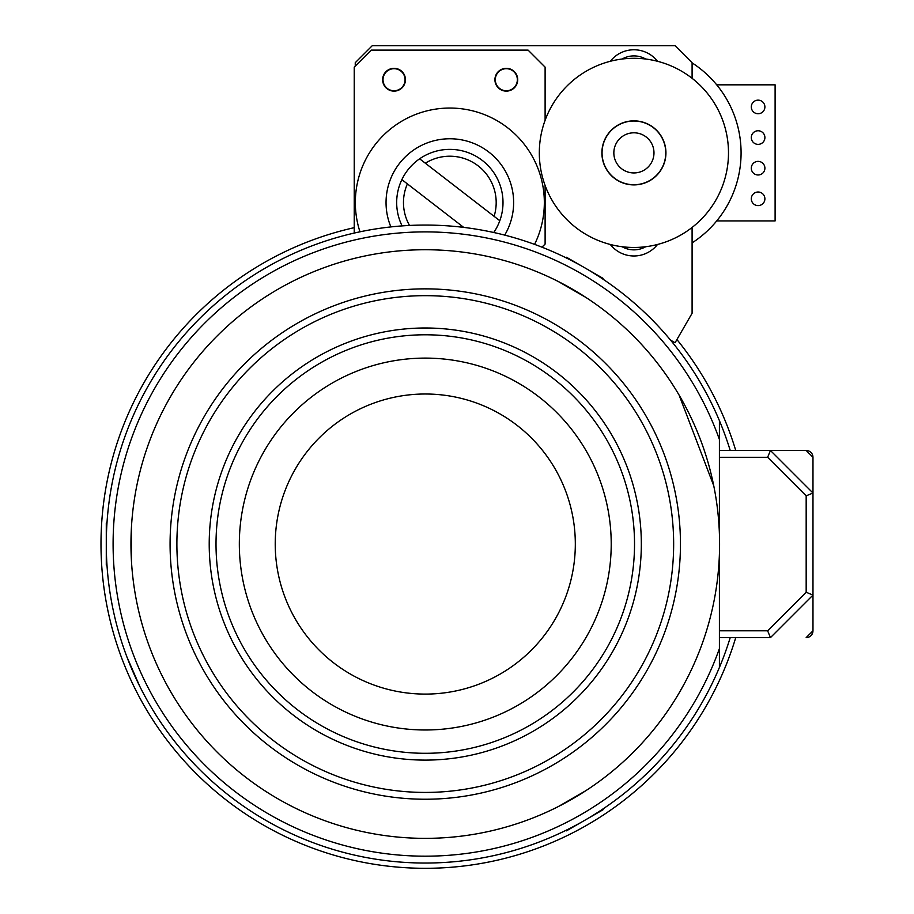 <?xml version="1.0" encoding="UTF-8"?>
<svg xmlns="http://www.w3.org/2000/svg" width="914" height="914" viewBox="0 0 914 914"><rect width="100%" height="100%" fill="white"/><g stroke="black" fill="none" stroke-linecap="round" stroke-linejoin="round"><path stroke-width="1.37" d="M806.171 495.834L806.171 592.261L812.98 595.083L812.98 493.012L770.456 450.476L767.634 457.286L806.171 495.834L812.98 493.012L812.98 457.286C810.729 450.739 810.729 450.739 812.98 457.286L812.843 455.926A6.809 6.809 0 0 0 806.171 450.476L812.98 457.286L812.98 510.366M806.171 450.476L719.409 450.476M806.171 592.261L767.634 630.809L770.456 637.618L812.98 595.083L812.98 577.728M719.409 637.618L770.456 637.618M812.98 630.809L812.843 632.168A6.809 6.809 0 0 1 806.171 637.618L812.98 630.809L812.98 595.083M811.026 635.573L812.729 632.659M812.98 563.892L812.98 524.202M622.126 246.734A23.821 23.821 0 0 0 645.695 246.734M645.695 59.022A23.821 23.821 0 0 0 622.126 59.022M139.671 401.989L139.134 403.074L139.671 401.989M127.023 657.177L139.671 686.094L127.023 657.177M425.273 225.061A318.975 318.975 0 0 0 106.287 544.047A318.975 318.975 0 0 0 719.409 667.449L719.409 648.609A312.177 312.177 0 0 1 115.118 508.584A312.177 312.177 0 0 1 719.409 439.485L719.409 420.646A318.975 318.975 0 0 0 425.273 225.061M719.409 420.646A318.975 318.975 0 0 1 730.217 450.476M730.217 637.618A318.975 318.975 0 0 1 719.409 667.449M584.766 820.292C559.642 833.831 559.642 833.831 584.766 820.292C609.055 805.303 609.055 805.303 584.766 820.292M106.287 544.047C107.121 572.575 107.121 572.575 106.287 544.047C107.121 515.519 107.121 515.519 106.287 544.047M566.737 258.148L565.229 257.405M603.526 279.524L602.132 278.587M719.409 648.609L719.409 554.055M719.409 534.039L719.409 439.485M735.736 450.476A324.253 324.253 0 0 0 676.92 339.551M354.232 227.666A324.253 324.253 0 0 0 385.971 865.912A324.253 324.253 0 0 0 735.736 637.618M603.309 279.376L603.034 278.347L566.497 257.257L565.469 257.531M107.041 522.202L106.287 522.957L106.287 565.138L107.041 565.892M566.497 830.837L565.469 830.563L566.497 830.837L603.034 809.747L603.309 808.719L603.034 809.747M692.092 227.449L692.092 313.274L675.08 342.739L670.556 340.122M355.249 66.116L355.249 62.712L372.261 45.7L675.08 45.7L692.092 62.712L692.092 78.296M610.324 61.272A29.945 29.945 0 0 1 657.497 61.272M657.497 244.484A29.945 29.945 0 0 1 610.324 244.484M405.439 79.724A11.402 11.402 0 0 1 394.037 91.126A11.402 11.402 0 0 1 382.635 79.724A11.402 11.402 0 0 1 394.037 68.322A11.402 11.402 0 0 1 405.439 79.724M517.712 79.724A11.402 11.402 0 0 1 506.322 91.126A11.402 11.402 0 0 1 494.92 79.724A11.402 11.402 0 0 1 506.322 68.322A11.402 11.402 0 0 1 517.712 79.724M354.232 233.081L354.232 67.133L371.244 50.121L528.098 50.121L545.11 67.133L545.11 120.305M545.11 185.451L545.11 244.061L541.979 247.18M390.884 226.923A63.797 63.797 0 0 1 486.465 150.319A63.797 63.797 0 0 1 504.699 235.115M359.979 231.825A94.508 94.508 0 0 1 504.094 125.172A94.508 94.508 0 0 1 534.576 244.381M419.629 158.808L425.33 163.206A46.363 46.363 0 0 1 494.097 216.332L499.798 220.731A53.161 53.161 0 0 0 407.77 170.05A53.161 53.161 0 0 0 402.08 225.907M425.33 163.206L494.097 216.332M409.529 225.461A46.363 46.363 0 0 1 407.393 183.897L401.874 179.635M463.695 227.392L407.393 183.897M499.798 220.731A53.161 53.161 0 0 1 493.754 232.51M495.297 79.724A11.025 11.025 0 0 1 511.829 70.172A11.025 11.025 0 0 1 511.829 89.275A11.025 11.025 0 0 1 495.297 79.724M383.012 79.724A11.025 11.025 0 0 1 399.544 70.172A11.025 11.025 0 0 1 399.544 89.275A11.025 11.025 0 0 1 383.012 79.724M758.094 161.378A6.809 6.809 0 0 1 763.99 171.592A6.809 6.809 0 0 1 752.211 171.592A6.809 6.809 0 0 1 758.094 161.378M758.094 192.009A6.809 6.809 0 0 1 763.99 202.211A6.809 6.809 0 0 1 752.211 202.211A6.809 6.809 0 0 1 758.094 192.009M758.094 100.14A6.809 6.809 0 0 1 763.99 110.343A6.809 6.809 0 0 1 752.211 110.343A6.809 6.809 0 0 1 758.094 100.14M758.094 130.759A6.809 6.809 0 0 1 763.99 140.973A6.809 6.809 0 0 1 752.211 140.973A6.809 6.809 0 0 1 758.094 130.759M716.713 84.831L775.106 84.831L775.106 220.925L716.713 220.925M633.905 132.804A20.074 20.074 0 0 1 651.294 162.909A20.074 20.074 0 0 1 616.527 162.909A20.074 20.074 0 0 1 633.905 132.804M692.092 62.872A107.178 107.178 0 0 1 692.092 242.884M679.091 395.077L713.777 485.86M684.666 683.089L679.091 693.018M425.273 838.355A294.308 294.308 0 0 1 170.392 396.893A294.308 294.308 0 0 1 680.153 396.893A294.308 294.308 0 0 1 425.273 838.355M425.261 799.236A255.189 255.189 0 0 0 646.278 416.464A255.189 255.189 0 0 0 204.279 416.441A255.189 255.189 0 0 0 425.261 799.236M425.261 792.427A248.38 248.38 0 0 1 210.174 419.846A248.38 248.38 0 0 1 640.383 419.869A248.38 248.38 0 0 1 425.261 792.427M425.261 760.105A216.058 216.058 0 0 0 612.391 436.035A216.058 216.058 0 0 0 238.166 436.012A216.058 216.058 0 0 0 425.261 760.105M425.261 753.296A209.249 209.249 0 0 1 244.061 439.406A209.249 209.249 0 0 1 606.496 439.428A209.249 209.249 0 0 1 425.261 753.296M425.261 729.989A185.942 185.942 0 0 0 586.308 451.082A185.942 185.942 0 0 0 264.249 451.07A185.942 185.942 0 0 0 425.261 729.989M425.261 694.092A150.045 150.045 0 0 0 555.221 469.031A150.045 150.045 0 0 0 295.336 469.019A150.045 150.045 0 0 0 425.261 694.092M131.399 527.961L131.399 560.133M558.271 806.594L586.148 790.496M586.148 297.587L558.271 281.501M665.769 152.878A31.864 31.864 0 0 1 617.978 180.469A31.864 31.864 0 0 1 617.978 125.287A31.864 31.864 0 0 1 665.769 152.878M728.492 152.878A94.588 94.588 0 0 1 586.617 234.795A94.588 94.588 0 0 1 586.617 70.961A94.588 94.588 0 0 1 728.492 152.878M601.892 152.878A32.013 32.013 0 0 1 649.923 125.149A32.013 32.013 0 0 1 649.923 180.606A32.013 32.013 0 0 1 601.892 152.878M719.409 457.286L767.634 457.286M767.634 630.809L719.409 630.809"/></g></svg>
